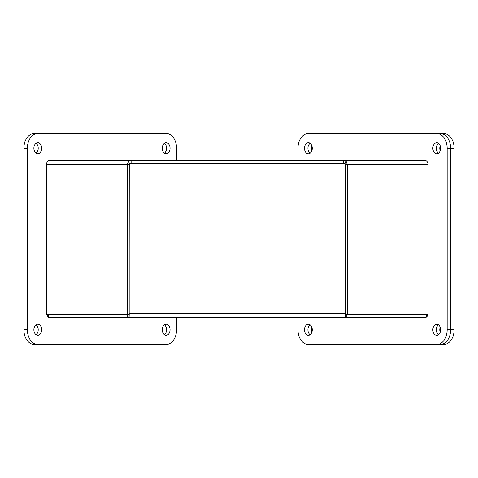 <?xml version="1.0" encoding="UTF-8"?>
<svg xmlns="http://www.w3.org/2000/svg" width="478" height="478" viewBox="0 0 478 478"><rect width="100%" height="100%" fill="white"/><g stroke="black" fill="none" stroke-linecap="round" stroke-linejoin="round"><path stroke-width="0.72" d="M432.853 148.24A5.515 3.902 90 0 1 436.749 142.725A5.515 3.902 90 0 1 440.65 148.24A5.515 3.902 90 0 1 436.749 153.755A5.515 3.902 90 0 1 432.853 148.24M436.318 148.24A5.515 3.902 90 0 1 438.487 143.304A5.515 3.902 -90 0 0 436.318 148.24A5.515 3.902 -90 0 0 438.487 153.181A5.515 3.902 90 0 1 436.318 148.24M304.474 148.24A5.515 3.902 90 0 1 308.37 142.725A5.515 3.902 90 0 1 312.271 148.24A5.515 3.902 90 0 1 308.37 153.755A5.515 3.902 90 0 1 304.474 148.24M307.94 148.24A5.515 3.902 90 0 1 310.108 143.304A5.515 3.902 -90 0 0 307.94 148.24A5.515 3.902 -90 0 0 310.108 153.181A5.515 3.902 90 0 1 307.94 148.24M432.853 329.796A5.515 3.902 90 0 1 436.749 324.281A5.515 3.902 90 0 1 440.65 329.796A5.515 3.902 90 0 1 436.749 335.311A5.515 3.902 90 0 1 432.853 329.796M436.318 329.796A5.515 3.902 90 0 1 438.487 324.855A5.515 3.902 -90 0 0 436.318 329.796A5.515 3.902 -90 0 0 438.487 334.737A5.515 3.902 90 0 1 436.318 329.796M304.474 329.796A5.515 3.902 90 0 1 308.37 324.281A5.515 3.902 90 0 1 312.271 329.796A5.515 3.902 90 0 1 308.37 335.311A5.515 3.902 90 0 1 304.474 329.796M307.94 329.796A5.515 3.902 90 0 1 310.108 324.855A5.515 3.902 -90 0 0 307.94 329.796A5.515 3.902 -90 0 0 310.108 334.737A5.515 3.902 90 0 1 307.94 329.796M311.841 133.523L440.22 133.523A14.722 10.408 90 0 1 450.629 148.24A14.722 10.408 -90 0 0 440.22 133.523L436.749 133.523A14.722 10.408 90 0 1 447.163 148.24L447.163 329.796A14.722 10.408 90 0 1 436.749 344.519L440.22 344.519A14.722 10.408 -90 0 0 450.629 329.796L450.629 148.24L450.629 329.796A14.722 10.408 90 0 1 440.22 344.519L308.37 344.519A14.722 10.408 90 0 1 297.961 329.796L297.961 317.512M297.961 160.489L297.961 148.24A14.722 10.408 90 0 1 308.37 133.523L436.749 133.523M427.201 314.644L427.201 316.293L426.095 316.293M127.704 314.685L48.439 314.685L48.439 317.512L127.704 317.512L127.704 314.685L128.235 314.644M426.095 314.685L346.825 314.685L346.825 317.512L426.095 317.512L426.095 314.685M346.293 314.644L346.825 314.685M345.415 314.422L345.253 163.356L129.275 163.356L129.12 314.422M345.415 314.644L345.415 316.717L346.825 317.512L127.704 317.512L129.12 316.717L129.12 314.644M131.115 163.315L343.413 163.315L343.413 160.489L131.115 160.489L131.115 163.315L130.506 163.356M345.415 316.717L345.253 313.269L129.275 313.269L129.12 316.717M344.023 163.356L343.413 163.315M344.997 163.578L345.343 164.731L345.343 314.644L428.091 314.644L428.091 164.731A4.242 2.999 -90 0 0 425.091 160.489L343.413 160.489L346.162 161.283L345.11 163.356M129.418 163.356L128.373 161.283L131.115 160.489L49.437 160.489A4.242 2.999 90 0 0 46.438 164.731L46.438 314.644L129.185 314.644L129.185 164.731L129.532 163.578M345.343 164.731L347.345 164.731L347.345 314.644M128.373 161.283L127.184 164.731L129.185 164.731M346.162 161.283L347.345 164.731L428.091 164.731M127.184 314.644L127.184 164.731L46.438 164.731M37.78 153.719A5.515 3.902 -90 0 1 33.878 148.204A5.515 3.902 -90 0 1 37.78 142.689A5.515 3.902 -90 0 1 41.682 148.204A5.515 3.902 -90 0 1 37.78 153.719M37.78 335.275A5.515 3.902 -90 0 1 33.878 329.76A5.515 3.902 -90 0 1 37.78 324.245A5.515 3.902 -90 0 1 41.682 329.76A5.515 3.902 -90 0 1 37.78 335.275M166.159 153.719A5.515 3.902 -90 0 1 162.257 148.204A5.515 3.902 -90 0 1 166.159 142.689A5.515 3.902 -90 0 1 170.06 148.204A5.515 3.902 -90 0 1 166.159 153.719M166.159 335.275A5.515 3.902 -90 0 1 162.257 329.76A5.515 3.902 -90 0 1 166.159 324.245A5.515 3.902 -90 0 1 170.06 329.76A5.515 3.902 -90 0 1 166.159 335.275M23.9 329.76A14.722 10.408 90 0 0 34.308 344.477L37.78 344.477A14.722 10.408 -90 0 1 27.371 329.76L27.371 148.204A14.722 10.408 -90 0 1 37.78 133.482L34.308 133.482A14.722 10.408 90 0 0 23.9 148.204L23.9 329.76L27.371 329.76M36.041 143.263A5.515 3.902 -90 0 1 38.21 148.204A5.515 3.902 -90 0 1 36.041 153.145M36.041 324.819A5.515 3.902 -90 0 1 38.21 329.76A5.515 3.902 -90 0 1 36.041 334.696M164.42 143.263A5.515 3.902 -90 0 1 166.589 148.204A5.515 3.902 -90 0 1 164.42 153.145M164.42 324.819A5.515 3.902 -90 0 1 166.589 329.76A5.515 3.902 -90 0 1 164.42 334.696M176.567 317.512L176.567 329.76A14.722 10.408 -90 0 1 166.159 344.477L37.78 344.477M37.78 133.482L166.159 133.482A14.722 10.408 -90 0 1 176.567 148.204L176.567 160.489M48.439 316.257L47.328 316.257L47.328 314.644M440.22 327.281A5.515 3.902 -90 0 0 440.22 332.318M440.22 145.724A5.515 3.902 -90 0 0 440.22 150.761M311.841 145.724A5.515 3.902 -90 0 0 311.841 150.761M311.841 327.281A5.515 3.902 -90 0 0 311.841 332.318M426.095 315.761A9.811 6.937 -90 0 0 427.201 315.038M440.22 133.523L443.692 133.523A14.722 10.408 -90 0 1 454.1 148.24L454.1 329.796A14.722 10.408 -90 0 1 443.692 344.519L440.22 344.519M447.163 148.24L454.1 148.24M447.163 329.796L454.1 329.796M27.371 148.204L23.9 148.204"/></g></svg>
